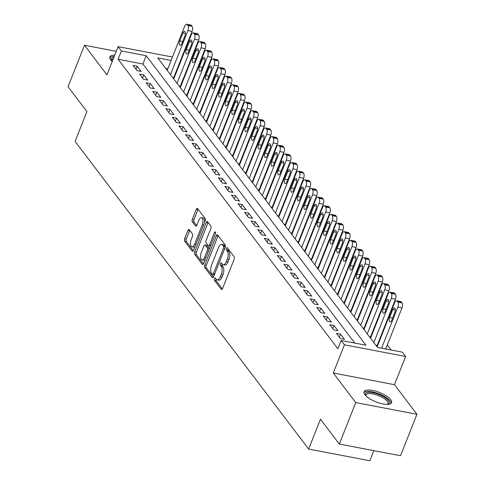 <?xml version="1.0" encoding="UTF-8"?>
<svg xmlns="http://www.w3.org/2000/svg" width="485" height="485" viewBox="0 0 485 485"><rect width="100%" height="100%" fill="white"/><g stroke="black" fill="none" stroke-linecap="round" stroke-linejoin="round"><path stroke-width="0.73" d="M214.431 278.596A1.303 0.6 -79.2 0 0 214.431 280.33L221.269 289.345A1.861 0.855 -79.2 0 0 221.566 289.545A1.861 0.855 -79.2 0 0 222.56 288.563L234.164 259.257A1.861 0.855 -79.2 0 0 234.164 256.783L227.319 247.768A1.303 0.6 -79.2 0 0 227.113 247.629A1.303 0.6 -79.2 0 0 226.422 248.314A1.303 0.6 -79.2 0 0 226.422 250.048L227.307 251.218A5.959 2.74 -79.2 0 1 227.301 259.142L226.337 261.579A5.959 2.74 -79.2 0 1 223.161 264.719A5.959 2.74 -79.2 0 1 222.215 264.076L221.33 262.912A1.303 0.6 -79.2 0 0 221.124 262.767A1.303 0.6 -79.2 0 0 220.426 263.458A1.303 0.6 -79.2 0 0 220.426 265.192L221.312 266.356A5.959 2.74 -79.2 0 1 221.305 274.28L220.342 276.723A5.959 2.74 -79.2 0 1 217.165 279.857A5.959 2.74 -79.2 0 1 216.219 279.221L215.334 278.05A1.303 0.6 -79.2 0 0 215.128 277.911A1.303 0.6 -79.2 0 0 214.431 278.596M216.055 279.002A1.303 0.6 -79.2 0 0 216.086 280.645L222.379 288.939M228.041 248.72A1.303 0.6 -79.2 0 0 228.071 250.363L228.956 251.533L227.307 251.218M222.045 263.858A1.303 0.6 -79.2 0 0 222.081 265.507L222.967 266.671L221.312 266.356M114.745 55.157A14.792 5.026 21.6 0 0 109.852 56.878A14.792 5.026 21.6 0 0 110.701 59.861A14.792 5.026 21.6 0 0 112.235 61.486M364.908 394.735A14.792 5.026 21.6 0 0 379.5 403.096A14.792 5.026 21.6 0 0 391.571 402.647A14.792 5.026 21.6 0 0 390.716 399.664A14.792 5.026 21.6 0 0 376.124 391.298A14.792 5.026 21.6 0 0 364.059 391.753A14.792 5.026 21.6 0 0 364.908 394.735M189.211 229.641A1.861 0.855 -79.2 0 0 188.914 229.441A1.861 0.855 -79.2 0 0 187.919 230.423L184.664 238.644A1.861 0.855 -79.2 0 0 184.664 241.118L192.266 251.127A1.861 0.855 -79.2 0 0 192.557 251.327A1.861 0.855 -79.2 0 0 193.551 250.351L205.155 221.045A1.861 0.855 -79.2 0 0 205.155 218.565L197.559 208.556A1.861 0.855 -79.2 0 0 197.262 208.356A1.861 0.855 -79.2 0 0 196.267 209.338L192.339 219.268A1.861 0.855 -79.2 0 0 192.333 221.748L195.588 226.028A1.861 0.855 -79.2 0 0 195.885 226.228A1.861 0.855 -79.2 0 0 196.874 225.252L198.826 220.323A4.977 2.292 -79.2 0 1 201.481 217.704A4.977 2.292 -79.2 0 1 202.269 224.864L194.631 244.155A4.977 2.292 -79.2 0 1 191.975 246.78A4.977 2.292 -79.2 0 1 191.187 239.62L192.46 236.401A1.861 0.855 -79.2 0 0 192.46 233.928L189.211 229.641M354.765 343.071L142.917 64.002L118.104 59.267L121.389 50.973L118.11 46.651L172.46 57.03M339.324 444.06L355.741 402.592L416.942 414.275L400.525 455.742L339.324 444.06L320.464 419.21L308.642 449.068L75.096 141.414L86.918 111.562L68.058 86.718L84.475 45.25L106.942 74.848L118.11 46.651M416.942 414.275L394.475 384.678L333.274 372.995L355.741 402.592M333.274 372.995L344.435 344.799L341.155 340.476L365.969 345.211L146.197 55.708L121.389 50.973M118.104 59.267L337.869 348.77L341.155 340.476M204.694 265.022A1.861 0.855 -79.2 0 0 204.688 267.502L212.291 277.511A1.861 0.855 -79.2 0 0 212.588 277.711A1.861 0.855 -79.2 0 0 213.576 276.729L225.179 247.423A1.861 0.855 -79.2 0 0 225.179 244.949L217.583 234.94A1.861 0.855 -79.2 0 0 217.286 234.74A1.861 0.855 -79.2 0 0 216.292 235.722L204.694 265.022L206.343 265.337A1.861 0.855 -79.2 0 0 206.343 267.817L213.4 277.105M202.275 264.319L194.679 254.31A1.861 0.855 -79.2 0 1 194.679 251.836L206.283 222.53A1.861 0.855 -79.2 0 1 207.277 221.548A1.861 0.855 -79.2 0 1 207.568 221.748L210.823 226.034A1.861 0.855 -79.2 0 1 210.823 228.508L206.113 240.396A1.861 0.855 -79.2 0 0 206.113 242.87L208.271 245.713A1.861 0.855 -79.2 0 0 208.568 245.913A1.861 0.855 -79.2 0 0 209.562 244.931L214.461 232.558A1.303 0.6 -79.2 0 1 215.152 231.872A1.303 0.6 -79.2 0 1 215.358 233.746L203.567 263.537A1.861 0.855 -79.2 0 1 202.572 264.519A1.861 0.855 -79.2 0 1 202.275 264.319L202.918 264.44M116.261 51.319L84.475 45.25M172.587 77.424L174.2 77.733L173.873 77.303M179.147 86.069L180.766 86.378L180.432 85.942M185.706 94.708L187.325 95.018L186.998 94.587M192.266 103.353L193.885 103.663L193.557 103.226M198.826 111.993L200.444 112.302L200.117 111.871M205.385 120.638L207.004 120.941L206.677 120.51M211.945 129.277L213.564 129.586L213.236 129.155M218.505 137.916L220.123 138.225L219.796 137.795M225.064 146.561L226.683 146.87L226.356 146.44M231.63 155.2L233.243 155.509L232.915 155.079M238.19 163.845L239.802 164.154L239.475 163.718M244.749 172.484L246.362 172.793L246.034 172.363M251.309 181.129L252.927 181.438L252.594 181.002M257.868 189.768L259.487 190.078L259.16 189.647M264.428 198.413L266.047 198.723L265.719 198.286M270.988 207.053L272.606 207.362L272.279 206.931M277.547 215.698L279.166 216.001L278.839 215.57M284.107 224.337L285.726 224.646L285.398 224.215M290.667 232.982L292.285 233.285L291.958 232.855M297.232 241.621L298.845 241.93L298.517 241.5M303.792 250.26L305.404 250.569L305.077 250.139M310.351 258.905L311.964 259.214L311.637 258.784M316.911 267.544L318.524 267.853L318.196 267.423M323.471 276.189L325.089 276.498L324.756 276.062M330.03 284.828L331.649 285.138L331.322 284.707M336.59 293.473L338.209 293.783L337.881 293.346M343.15 302.113L344.768 302.422L344.441 301.991M349.709 310.758L351.328 311.067L351.001 310.63M356.269 319.397L357.888 319.706L357.56 319.275M362.828 328.042L364.447 328.345L364.12 327.915M369.394 336.681L371.007 336.99L370.679 336.56M375.954 345.326L377.566 345.629L377.239 345.199M336.414 333.341L340.349 338.53L344.489 339.318L340.549 334.129L336.414 333.341M329.855 324.701L333.789 329.885L337.924 330.673L333.989 325.49L329.855 324.701M323.295 316.056L327.229 321.246L331.364 322.034L327.43 316.85L323.295 316.056M316.735 307.417L320.67 312.601L324.804 313.389L320.87 308.205L316.735 307.417M310.176 298.772L314.11 303.962L318.245 304.75L314.31 299.566L310.176 298.772M303.616 290.133L307.551 295.316L311.685 296.105L307.751 290.921L303.616 290.133M297.056 281.488L300.991 286.677L305.126 287.466L301.191 282.282L297.056 281.488M290.497 272.849L294.431 278.032L298.566 278.827L294.631 273.637L290.497 272.849M283.931 264.21L287.872 269.393L292.006 270.181L288.072 264.998L283.931 264.21M277.371 255.565L281.312 260.748L285.447 261.542L281.506 256.353L277.371 255.565M270.812 246.926L274.752 252.109L278.887 252.897L274.946 247.714L270.812 246.926M264.252 238.28L268.187 243.464L272.327 244.258L268.387 239.069L264.252 238.28M257.693 229.641L261.627 234.825L265.762 235.613L261.827 230.43L257.693 229.641M251.133 220.996L255.068 226.186L259.202 226.974L255.268 221.784L251.133 220.996M244.573 212.357L248.508 217.541L252.643 218.329L248.708 213.145L244.573 212.357M238.014 203.712L241.948 208.902L246.083 209.69L242.148 204.506L238.014 203.712M231.454 195.073L235.389 200.256L239.523 201.045L235.589 195.861L231.454 195.073M224.894 186.428L228.829 191.617L232.964 192.406L229.029 187.222L224.894 186.428M218.335 177.789L222.269 182.972L226.404 183.76L222.469 178.577L218.335 177.789M211.769 169.144L215.71 174.333L219.844 175.121L215.91 169.938L211.769 169.144M205.21 160.505L209.15 165.688L213.285 166.482L209.344 161.293L205.21 160.505M198.65 151.866L202.591 157.049L206.725 157.837L202.785 152.654L198.65 151.866M192.09 143.22L196.025 148.404L200.166 149.198L196.225 144.009L192.09 143.22M185.531 134.581L189.465 139.765L193.6 140.553L189.665 135.37L185.531 134.581M178.971 125.936L182.906 131.12L187.04 131.914L183.106 126.724L178.971 125.936M172.411 117.297L176.346 122.481L180.481 123.269L176.546 118.085L172.411 117.297M165.852 108.652L169.786 113.842L173.921 114.63L169.986 109.44L165.852 108.652M159.292 100.013L163.227 105.197L167.361 105.985L163.427 100.801L159.292 100.013M152.733 91.368L156.667 96.557L160.802 97.346L156.867 92.162L152.733 91.368M146.173 82.729L150.107 87.912L154.242 88.7L150.308 83.517L146.173 82.729M139.607 74.084L143.548 79.273L147.682 80.061L143.748 74.878L139.607 74.084M141.123 71.416L137.182 66.233L133.048 65.445L136.988 70.628L141.123 71.416M391.152 350.018L387.315 344.962M381.113 336.79L380.755 336.323M374.553 328.151L374.196 327.678M367.994 319.506L367.636 319.039M361.434 310.867L361.076 310.394M354.868 302.222L354.517 301.755M348.309 293.583L347.957 293.11M341.749 284.944L341.391 284.471M335.19 276.298L334.832 275.832M328.63 267.659L328.272 267.187M322.07 259.014L321.713 258.547M315.511 250.375L315.153 249.902M308.951 241.73L308.593 241.263M302.391 233.091L302.034 232.618M295.832 224.446L295.474 223.979M289.272 215.807L288.914 215.334M282.706 207.162L282.355 206.695M276.147 198.523L275.789 198.05M269.587 189.884L269.23 189.411M263.028 181.238L262.67 180.766M256.468 172.599L256.11 172.126M249.908 163.954L249.551 163.487M243.349 155.315L242.991 154.842M236.789 146.67L236.431 146.203M230.229 138.031L229.872 137.558M223.67 129.386L223.312 128.919M217.11 120.747L216.753 120.274M210.545 112.102L210.193 111.635M203.985 103.463L203.627 102.99M197.425 94.817L197.068 94.351M190.866 86.178L190.508 85.706M184.306 77.539L183.948 77.066M177.098 70.531L176.595 70.434M167.822 68.755L165.7 68.349M308.642 449.068L369.843 460.75L373.844 450.644M180.675 60.134L181.032 60.601M171.102 60.461L157.777 57.921L377.542 347.424L402.356 352.158L405.636 356.481L344.435 344.799M394.475 384.678L405.636 356.481M180.384 62.238L179.88 62.141M142.917 64.002L146.197 55.708M340.549 334.129L339.336 337.19M333.989 325.49L332.777 328.551M327.43 316.85L326.217 319.906M320.87 308.205L319.657 311.267M314.31 299.566L313.098 302.628M307.751 290.921L306.538 293.983M301.191 282.282L299.979 285.344M294.631 273.637L293.419 276.699M288.072 264.998L286.859 268.06M281.506 256.353L280.3 259.414M274.946 247.714L273.734 250.775M268.387 239.069L267.174 242.13M261.827 230.43L260.615 233.491M255.268 221.784L254.055 224.846M248.708 213.145L247.495 216.207M242.148 204.506L240.936 207.562M235.589 195.861L234.376 198.923M229.029 187.222L227.817 190.284M222.469 178.577L221.257 181.639M215.91 169.938L214.697 172.999M209.344 161.293L208.138 164.354M202.785 152.654L201.572 155.715M196.225 144.009L195.012 147.07M189.665 135.37L188.453 138.431M183.106 126.724L181.893 129.786M176.546 118.085L175.334 121.147M169.986 109.44L168.774 112.502M163.427 100.801L162.214 103.863M156.867 92.162L155.655 95.218M150.308 83.517L149.095 86.579M143.748 74.878L142.535 77.939M137.182 66.233L135.976 69.294M217.165 279.857L218.82 280.178A5.959 2.74 -79.2 0 0 221.997 277.038L220.342 276.723M222.967 266.671A5.959 2.74 -79.2 0 1 222.961 274.595L221.997 277.038M223.161 264.719L224.81 265.034A5.959 2.74 -79.2 0 0 227.992 261.9L226.337 261.579M228.956 251.533A5.959 2.74 -79.2 0 1 228.956 259.457L227.992 261.9M218.129 235.655A1.861 0.855 -79.2 0 0 217.947 236.037L206.343 265.337M212.485 274.298A1.303 0.6 -79.2 0 0 212.691 274.437A1.303 0.6 -79.2 0 0 213.388 273.752L223.573 248.029A1.303 0.6 -79.2 0 0 223.573 246.295L222.639 245.064A5.959 2.74 -79.2 0 0 221.694 244.422A5.959 2.74 -79.2 0 0 218.511 247.562L211.551 265.143A5.959 2.74 -79.2 0 0 211.551 273.067L212.485 274.298M225.349 246.877A1.303 0.6 -79.2 0 0 225.222 246.61L223.573 246.295M221.694 244.422L223.342 244.737A5.959 2.74 -79.2 0 1 224.288 245.38L225.222 246.61M203.385 263.919L196.334 254.625L194.679 254.31M208.113 222.469A1.861 0.855 -79.2 0 0 207.938 222.845L196.334 252.151A1.861 0.855 -79.2 0 0 196.334 254.625M209.926 246.028A1.861 0.855 -79.2 0 0 210.223 246.228A1.861 0.855 -79.2 0 0 210.423 246.216M201.233 252.727A4.977 2.292 -79.2 0 0 202.021 259.887A4.977 2.292 -79.2 0 0 204.676 257.262L207.368 250.466A1.861 0.855 -79.2 0 0 207.368 247.993L205.21 245.149A1.861 0.855 -79.2 0 0 204.919 244.949A1.861 0.855 -79.2 0 0 203.924 245.931L201.233 252.727M202.021 259.887L203.676 260.202A4.977 2.292 -79.2 0 0 205.143 259.56M209.277 249.108A1.861 0.855 -79.2 0 0 209.023 248.308L207.368 247.993M204.919 244.949L206.574 245.264A1.861 0.855 -79.2 0 1 206.865 245.465L209.023 248.308M191.975 246.78L193.63 247.095A4.977 2.292 -79.2 0 0 195.097 246.453M204.579 222.494A4.977 2.292 -79.2 0 0 203.136 218.02L201.481 217.704M198.104 209.277A1.861 0.855 -79.2 0 0 197.922 209.653L193.988 219.584A1.861 0.855 -79.2 0 0 193.988 222.063L196.698 225.628M189.756 230.363A1.861 0.855 -79.2 0 0 189.574 230.739L186.319 238.959A1.861 0.855 -79.2 0 0 186.319 241.433L193.369 250.727M385.727 348.982L401.992 307.896A3.795 1.746 100.8 0 0 401.992 302.852L401.337 301.985A3.795 1.746 100.8 0 0 400.731 301.579L396.597 300.791A3.795 1.746 -79.2 0 0 394.578 302.785L377.124 346.866M396.597 300.791A3.795 1.746 -79.2 0 1 397.203 301.197L397.858 302.064A3.795 1.746 -79.2 0 1 397.858 307.108L381.586 348.194M392.801 309.533L389.649 317.499A3.037 1.394 -79.2 0 0 390.128 321.858A3.037 1.394 -79.2 0 0 391.747 320.264L394.899 312.304A3.037 1.394 -79.2 0 0 394.42 307.939A3.037 1.394 -79.2 0 0 392.801 309.533L395.336 310.018M365.569 395.505A12.804 4.347 -158.4 0 1 373.747 392.874A12.804 4.347 -158.4 0 1 388.455 400.658A12.804 4.347 -158.4 0 1 387.897 404.351M387.473 404.369A11.852 4.025 21.6 0 0 387.982 403.72A11.852 4.025 21.6 0 0 387.297 401.325A11.852 4.025 21.6 0 0 375.608 394.626A11.852 4.025 21.6 0 0 365.939 394.99A11.852 4.025 21.6 0 0 365.86 395.808M391.074 403.338A14.702 4.995 21.6 0 0 390.104 400.974A14.702 4.995 21.6 0 0 376.439 392.917A14.702 4.995 21.6 0 0 363.938 392.595M111.362 60.637A12.804 4.347 -158.4 0 1 113.66 57.533A12.804 4.347 -158.4 0 1 113.805 57.515M113.223 58.988A11.852 4.025 21.6 0 0 111.732 60.116A11.852 4.025 21.6 0 0 111.653 60.94M114.199 56.527A14.702 4.995 21.6 0 0 112.265 56.63A14.702 4.995 21.6 0 0 109.731 57.721M377.106 345.544L395.433 299.257A3.795 1.746 100.8 0 0 395.433 294.207L394.778 293.346A3.795 1.746 100.8 0 0 394.172 292.934L390.037 292.146A3.795 1.746 -79.2 0 0 388.018 294.146L370.564 338.227M390.037 292.146A3.795 1.746 -79.2 0 1 390.643 292.558L391.298 293.419A3.795 1.746 -79.2 0 1 391.298 298.469L373.844 342.543M386.242 300.894L383.089 308.854A3.037 1.394 -79.2 0 0 383.568 313.219A3.037 1.394 -79.2 0 0 385.187 311.619L388.339 303.658A3.037 1.394 -79.2 0 0 387.861 299.293A3.037 1.394 -79.2 0 0 386.242 300.894L388.776 301.379M370.546 336.899L388.873 290.612A3.795 1.746 100.8 0 0 388.873 285.568L388.218 284.701A3.795 1.746 100.8 0 0 387.612 284.295L383.477 283.507A3.795 1.746 -79.2 0 0 381.452 285.501L364.005 329.582M383.477 283.507A3.795 1.746 -79.2 0 1 384.084 283.913L384.738 284.78A3.795 1.746 -79.2 0 1 384.732 289.824L367.284 333.904M379.682 292.255L376.53 300.215A3.037 1.394 -79.2 0 0 377.009 304.58A3.037 1.394 -79.2 0 0 378.627 302.979L381.78 295.019A3.037 1.394 -79.2 0 0 381.301 290.654A3.037 1.394 -79.2 0 0 379.682 292.255L382.216 292.734M363.986 328.26L382.307 281.973A3.795 1.746 100.8 0 0 382.313 276.929L381.659 276.062A3.795 1.746 100.8 0 0 381.052 275.656L376.918 274.862A3.795 1.746 -79.2 0 0 374.893 276.862L357.445 320.943M376.918 274.862A3.795 1.746 -79.2 0 1 377.518 275.274L378.179 276.135A3.795 1.746 -79.2 0 1 378.173 281.185L360.725 325.259M373.123 283.61L369.97 291.57A3.037 1.394 -79.2 0 0 370.449 295.935A3.037 1.394 -79.2 0 0 372.068 294.334L375.22 286.374A3.037 1.394 -79.2 0 0 374.741 282.009A3.037 1.394 -79.2 0 0 373.123 283.61L375.657 284.095M357.421 319.615L375.748 273.328A3.795 1.746 100.8 0 0 375.754 268.284L375.093 267.423A3.795 1.746 100.8 0 0 374.493 267.011L370.358 266.223A3.795 1.746 -79.2 0 0 368.333 268.217L350.885 312.298M370.358 266.223A3.795 1.746 -79.2 0 1 370.958 266.629L371.619 267.496A3.795 1.746 -79.2 0 1 371.613 272.54L354.165 316.62M366.563 274.971L363.411 282.931A3.037 1.394 -79.2 0 0 363.889 287.296A3.037 1.394 -79.2 0 0 365.508 285.695L368.661 277.735A3.037 1.394 -79.2 0 0 368.182 273.37A3.037 1.394 -79.2 0 0 366.563 274.971L369.097 275.45M350.861 310.976L369.188 264.689A3.795 1.746 100.8 0 0 369.194 259.645L368.533 258.778A3.795 1.746 100.8 0 0 367.933 258.372L363.798 257.577A3.795 1.746 -79.2 0 0 361.774 259.578L344.32 303.658M363.798 257.577A3.795 1.746 -79.2 0 1 364.399 257.99L365.053 258.851A3.795 1.746 -79.2 0 1 365.053 263.901L347.599 307.981M360.003 266.326L356.851 274.286A3.037 1.394 -79.2 0 0 357.33 278.651A3.037 1.394 -79.2 0 0 358.949 277.056L362.101 269.09A3.037 1.394 -79.2 0 0 361.622 264.731A3.037 1.394 -79.2 0 0 360.003 266.326L362.537 266.811M344.301 302.331L362.628 256.044A3.795 1.746 100.8 0 0 362.628 251L361.974 250.139A3.795 1.746 100.8 0 0 361.373 249.726L357.239 248.938A3.795 1.746 -79.2 0 0 355.214 250.939L337.76 295.013M357.239 248.938A3.795 1.746 -79.2 0 1 357.839 249.345L358.494 250.212A3.795 1.746 -79.2 0 1 358.494 255.255L341.04 299.336M353.444 257.687L350.291 265.647A3.037 1.394 -79.2 0 0 350.77 270.012A3.037 1.394 -79.2 0 0 352.389 268.411L355.541 260.451A3.037 1.394 -79.2 0 0 355.062 256.086A3.037 1.394 -79.2 0 0 353.444 257.687L355.978 258.172M337.742 293.692L356.069 247.405A3.795 1.746 100.8 0 0 356.069 242.361L355.414 241.494A3.795 1.746 100.8 0 0 354.814 241.087L350.679 240.299A3.795 1.746 -79.2 0 0 348.654 242.294L331.2 286.374M350.679 240.299A3.795 1.746 -79.2 0 1 351.279 240.706L351.934 241.572A3.795 1.746 -79.2 0 1 351.934 246.616L334.48 290.697M346.878 249.041L343.726 257.001A3.037 1.394 -79.2 0 0 344.211 261.366A3.037 1.394 -79.2 0 0 345.829 259.772L348.982 251.806A3.037 1.394 -79.2 0 0 348.497 247.447A3.037 1.394 -79.2 0 0 346.878 249.041L349.418 249.526M331.182 285.053L349.509 238.765A3.795 1.746 100.8 0 0 349.509 233.715L348.854 232.855A3.795 1.746 100.8 0 0 348.254 232.442L344.12 231.654A3.795 1.746 -79.2 0 0 342.095 233.655L324.641 277.729M344.12 231.654A3.795 1.746 -79.2 0 1 344.72 232.066L345.375 232.927A3.795 1.746 -79.2 0 1 345.375 237.971L327.921 282.052M340.318 240.402L337.166 248.362A3.037 1.394 -79.2 0 0 337.651 252.727A3.037 1.394 -79.2 0 0 339.27 251.127L342.422 243.167A3.037 1.394 -79.2 0 0 341.937 238.802A3.037 1.394 -79.2 0 0 340.318 240.402L342.853 240.887M324.623 276.408L342.95 230.12A3.795 1.746 100.8 0 0 342.95 225.076L342.295 224.209A3.795 1.746 100.8 0 0 341.695 223.803L337.56 223.015A3.795 1.746 -79.2 0 0 335.535 225.01L318.081 269.09M337.56 223.015A3.795 1.746 -79.2 0 1 338.16 223.421L338.815 224.288A3.795 1.746 -79.2 0 1 338.815 229.332L321.361 273.413M333.759 231.757L330.606 239.723A3.037 1.394 -79.2 0 0 331.091 244.082A3.037 1.394 -79.2 0 0 332.71 242.488L335.862 234.522A3.037 1.394 -79.2 0 0 335.377 230.163A3.037 1.394 -79.2 0 0 333.759 231.757L336.293 232.242M318.063 267.768L336.39 221.481A3.795 1.746 100.8 0 0 336.39 216.431L335.735 215.57A3.795 1.746 100.8 0 0 335.135 215.158L330.994 214.37A3.795 1.746 -79.2 0 0 328.975 216.371L311.522 260.451M330.994 214.37A3.795 1.746 -79.2 0 1 331.601 214.782L332.255 215.643A3.795 1.746 -79.2 0 1 332.255 220.687L314.801 264.768M327.199 223.118L324.047 231.078A3.037 1.394 -79.2 0 0 324.526 235.443A3.037 1.394 -79.2 0 0 326.144 233.843L329.297 225.883A3.037 1.394 -79.2 0 0 328.818 221.518A3.037 1.394 -79.2 0 0 327.199 223.118L329.733 223.603M311.503 259.123L329.83 212.836A3.795 1.746 100.8 0 0 329.83 207.792L329.176 206.925A3.795 1.746 100.8 0 0 328.569 206.519L324.435 205.731A3.795 1.746 -79.2 0 0 322.416 207.725L304.962 251.806M324.435 205.731A3.795 1.746 -79.2 0 1 325.041 206.137L325.696 207.004A3.795 1.746 -79.2 0 1 325.696 212.048L308.242 256.128M320.64 214.473L317.487 222.439A3.037 1.394 -79.2 0 0 317.966 226.798A3.037 1.394 -79.2 0 0 319.585 225.204L322.737 217.244A3.037 1.394 -79.2 0 0 322.258 212.879A3.037 1.394 -79.2 0 0 320.64 214.473L323.174 214.958M304.944 250.484L323.271 204.197A3.795 1.746 100.8 0 0 323.271 199.147L322.616 198.286A3.795 1.746 100.8 0 0 322.01 197.874L317.875 197.086A3.795 1.746 -79.2 0 0 315.856 199.086L298.402 243.167M317.875 197.086A3.795 1.746 -79.2 0 1 318.481 197.498L319.136 198.359A3.795 1.746 -79.2 0 1 319.136 203.403L301.682 247.483M314.08 205.834L310.927 213.794A3.037 1.394 -79.2 0 0 311.406 218.159A3.037 1.394 -79.2 0 0 313.025 216.559L316.178 208.598A3.037 1.394 -79.2 0 0 315.699 204.233A3.037 1.394 -79.2 0 0 314.08 205.834L316.614 206.319M298.384 241.839L316.711 195.552A3.795 1.746 100.8 0 0 316.711 190.508L316.056 189.641A3.795 1.746 100.8 0 0 315.45 189.235L311.315 188.447A3.795 1.746 -79.2 0 0 309.291 190.441L291.843 234.522M311.315 188.447A3.795 1.746 -79.2 0 1 311.916 188.853L312.576 189.72A3.795 1.746 -79.2 0 1 312.57 194.764L295.123 238.844M307.52 197.189L304.368 205.155A3.037 1.394 -79.2 0 0 304.847 209.514A3.037 1.394 -79.2 0 0 306.465 207.919L309.618 199.959A3.037 1.394 -79.2 0 0 309.139 195.594A3.037 1.394 -79.2 0 0 307.52 197.189L310.054 197.674M291.825 233.2L310.145 186.913A3.795 1.746 100.8 0 0 310.151 181.869L309.491 181.002A3.795 1.746 100.8 0 0 308.89 180.596L304.756 179.802A3.795 1.746 -79.2 0 0 302.731 181.802L285.283 225.883M304.756 179.802A3.795 1.746 -79.2 0 1 305.356 180.214L306.017 181.075A3.795 1.746 -79.2 0 1 306.011 186.125L288.563 230.199M300.961 188.55L297.808 196.51A3.037 1.394 -79.2 0 0 298.287 200.875A3.037 1.394 -79.2 0 0 299.906 199.274L303.058 191.314A3.037 1.394 -79.2 0 0 302.579 186.949A3.037 1.394 -79.2 0 0 300.961 188.55L303.495 189.035M285.259 224.555L303.586 178.268A3.795 1.746 100.8 0 0 303.592 173.224L302.931 172.357A3.795 1.746 100.8 0 0 302.331 171.951L298.196 171.163A3.795 1.746 -79.2 0 0 296.171 173.157L278.723 217.238M298.196 171.163A3.795 1.746 -79.2 0 1 298.796 171.569L299.457 172.436A3.795 1.746 -79.2 0 1 299.451 177.48L282.003 221.56M294.401 179.911L291.249 187.871A3.037 1.394 -79.2 0 0 291.727 192.236A3.037 1.394 -79.2 0 0 293.346 190.635L296.499 182.675A3.037 1.394 -79.2 0 0 296.02 178.31A3.037 1.394 -79.2 0 0 294.401 179.911L296.935 180.39M278.699 215.916L297.026 169.629A3.795 1.746 100.8 0 0 297.032 164.585L296.371 163.718A3.795 1.746 100.8 0 0 295.771 163.312L291.637 162.517A3.795 1.746 -79.2 0 0 289.612 164.518L272.158 208.598M291.637 162.517A3.795 1.746 -79.2 0 1 292.237 162.93L292.892 163.791A3.795 1.746 -79.2 0 1 292.892 168.841L275.438 212.915M287.841 171.266L284.689 179.226A3.037 1.394 -79.2 0 0 285.168 183.591A3.037 1.394 -79.2 0 0 286.787 181.99L289.939 174.03A3.037 1.394 -79.2 0 0 289.46 169.665A3.037 1.394 -79.2 0 0 287.841 171.266L290.376 171.751M272.14 207.271L290.466 160.984A3.795 1.746 100.8 0 0 290.466 155.94L289.812 155.079A3.795 1.746 100.8 0 0 289.212 154.666L285.077 153.878A3.795 1.746 -79.2 0 0 283.052 155.873L265.598 199.953M285.077 153.878A3.795 1.746 -79.2 0 1 285.677 154.285L286.332 155.151A3.795 1.746 -79.2 0 1 286.332 160.195L268.878 204.276M281.276 162.627L278.129 170.587A3.037 1.394 -79.2 0 0 278.608 174.952A3.037 1.394 -79.2 0 0 280.227 173.351L283.379 165.391A3.037 1.394 -79.2 0 0 282.894 161.026A3.037 1.394 -79.2 0 0 281.276 162.627L283.816 163.106M265.58 198.632L283.907 152.345A3.795 1.746 100.8 0 0 283.907 147.301L283.252 146.434A3.795 1.746 100.8 0 0 282.652 146.027L278.517 145.233A3.795 1.746 -79.2 0 0 276.492 147.234L259.038 191.314M278.517 145.233A3.795 1.746 -79.2 0 1 279.117 145.645L279.772 146.506A3.795 1.746 -79.2 0 1 279.772 151.556L262.318 195.637M274.716 153.981L271.564 161.941A3.037 1.394 -79.2 0 0 272.049 166.306A3.037 1.394 -79.2 0 0 273.667 164.712L276.82 156.746A3.037 1.394 -79.2 0 0 276.335 152.387A3.037 1.394 -79.2 0 0 274.716 153.981L277.256 154.466M259.02 189.993L277.347 143.699A3.795 1.746 100.8 0 0 277.347 138.655L276.692 137.795A3.795 1.746 100.8 0 0 276.092 137.382L271.958 136.594A3.795 1.746 -79.2 0 0 269.933 138.595L252.479 182.669M271.958 136.594A3.795 1.746 -79.2 0 1 272.558 137L273.213 137.867A3.795 1.746 -79.2 0 1 273.213 142.911L255.759 186.992M268.156 145.342L265.004 153.302A3.037 1.394 -79.2 0 0 265.489 157.667A3.037 1.394 -79.2 0 0 267.108 156.067L270.26 148.107A3.037 1.394 -79.2 0 0 269.775 143.742A3.037 1.394 -79.2 0 0 268.156 145.342L270.691 145.827M252.461 181.348L270.788 135.06A3.795 1.746 100.8 0 0 270.788 130.016L270.133 129.149A3.795 1.746 100.8 0 0 269.533 128.743L265.398 127.955A3.795 1.746 -79.2 0 0 263.373 129.95L245.919 174.03M265.398 127.955A3.795 1.746 -79.2 0 1 265.998 128.361L266.653 129.228A3.795 1.746 -79.2 0 1 266.653 134.272L249.199 178.353M261.597 136.697L258.444 144.657A3.037 1.394 -79.2 0 0 258.929 149.022A3.037 1.394 -79.2 0 0 260.548 147.428L263.694 139.462A3.037 1.394 -79.2 0 0 263.216 135.103A3.037 1.394 -79.2 0 0 261.597 136.697L264.131 137.182M245.901 172.708L264.228 126.421A3.795 1.746 100.8 0 0 264.228 121.371L263.573 120.51A3.795 1.746 100.8 0 0 262.973 120.098L258.832 119.31A3.795 1.746 -79.2 0 0 256.814 121.311L239.36 165.385M258.832 119.31A3.795 1.746 -79.2 0 1 259.439 119.722L260.093 120.583A3.795 1.746 -79.2 0 1 260.093 125.627L242.639 169.708M255.037 128.058L251.885 136.018A3.037 1.394 -79.2 0 0 252.364 140.383A3.037 1.394 -79.2 0 0 253.982 138.783L257.135 130.823A3.037 1.394 -79.2 0 0 256.656 126.458A3.037 1.394 -79.2 0 0 255.037 128.058L257.571 128.543M239.341 164.063L257.668 117.776A3.795 1.746 100.8 0 0 257.668 112.732L257.014 111.865A3.795 1.746 100.8 0 0 256.407 111.459L252.273 110.671A3.795 1.746 -79.2 0 0 250.254 112.665L232.8 156.746M252.273 110.671A3.795 1.746 -79.2 0 1 252.879 111.077L253.534 111.944A3.795 1.746 -79.2 0 1 253.534 116.988L236.08 161.069M248.478 119.413L245.325 127.379A3.037 1.394 -79.2 0 0 245.804 131.738A3.037 1.394 -79.2 0 0 247.423 130.144L250.575 122.178A3.037 1.394 -79.2 0 0 250.096 117.819A3.037 1.394 -79.2 0 0 248.478 119.413L251.012 119.898M232.782 155.424L251.109 109.137A3.795 1.746 100.8 0 0 251.109 104.087L250.454 103.226A3.795 1.746 100.8 0 0 249.848 102.814L245.713 102.026A3.795 1.746 -79.2 0 0 243.694 104.026L226.24 148.107M245.713 102.026A3.795 1.746 -79.2 0 1 246.319 102.438L246.974 103.299A3.795 1.746 -79.2 0 1 246.974 108.343L229.52 152.423M241.918 110.774L238.765 118.734A3.037 1.394 -79.2 0 0 239.244 123.099A3.037 1.394 -79.2 0 0 240.863 121.499L244.016 113.538A3.037 1.394 -79.2 0 0 243.537 109.174A3.037 1.394 -79.2 0 0 241.918 110.774L244.452 111.259M226.222 146.779L244.549 100.492A3.795 1.746 100.8 0 0 244.549 95.448L243.894 94.581A3.795 1.746 100.8 0 0 243.288 94.175L239.153 93.387A3.795 1.746 -79.2 0 0 237.129 95.381L219.681 139.462M239.153 93.387A3.795 1.746 -79.2 0 1 239.754 93.793L240.414 94.66A3.795 1.746 -79.2 0 1 240.408 99.704L222.961 143.784M235.358 102.129L232.206 110.095A3.037 1.394 -79.2 0 0 232.685 114.454A3.037 1.394 -79.2 0 0 234.303 112.859L237.456 104.899A3.037 1.394 -79.2 0 0 236.977 100.534A3.037 1.394 -79.2 0 0 235.358 102.129L237.892 102.614M219.663 138.14L237.983 91.853A3.795 1.746 100.8 0 0 237.989 86.803L237.329 85.942A3.795 1.746 100.8 0 0 236.728 85.53L232.594 84.742A3.795 1.746 -79.2 0 0 230.569 86.742L213.121 130.823M232.594 84.742A3.795 1.746 -79.2 0 1 233.194 85.154L233.855 86.015A3.795 1.746 -79.2 0 1 233.849 91.059L216.401 135.139M228.799 93.49L225.646 101.45A3.037 1.394 -79.2 0 0 226.125 105.815A3.037 1.394 -79.2 0 0 227.744 104.214L230.896 96.254A3.037 1.394 -79.2 0 0 230.417 91.889A3.037 1.394 -79.2 0 0 228.799 93.49L231.333 93.975M213.097 129.495L231.424 83.208A3.795 1.746 100.8 0 0 231.43 78.164L230.769 77.297A3.795 1.746 100.8 0 0 230.169 76.891L226.034 76.103A3.795 1.746 -79.2 0 0 224.009 78.097L206.555 122.178M226.034 76.103A3.795 1.746 -79.2 0 1 226.634 76.509L227.289 77.376A3.795 1.746 -79.2 0 1 227.289 82.42L209.841 126.5M222.239 84.851L219.087 92.811A3.037 1.394 -79.2 0 0 219.566 97.17A3.037 1.394 -79.2 0 0 221.184 95.575L224.337 87.615A3.037 1.394 -79.2 0 0 223.858 83.25A3.037 1.394 -79.2 0 0 222.239 84.851L224.773 85.33M206.537 120.856L224.864 74.569A3.795 1.746 100.8 0 0 224.864 69.525L224.209 68.658A3.795 1.746 100.8 0 0 223.609 68.252L219.475 67.457A3.795 1.746 -79.2 0 0 217.45 69.458L199.996 113.538M219.475 67.457A3.795 1.746 -79.2 0 1 220.075 67.87L220.73 68.731A3.795 1.746 -79.2 0 1 220.73 73.781L203.276 117.855M215.679 76.206L212.527 84.166A3.037 1.394 -79.2 0 0 213.006 88.531A3.037 1.394 -79.2 0 0 214.625 86.93L217.777 78.97A3.037 1.394 -79.2 0 0 217.298 74.605A3.037 1.394 -79.2 0 0 215.679 76.206L218.214 76.691M199.978 112.211L218.305 65.924A3.795 1.746 100.8 0 0 218.305 60.88L217.65 60.019A3.795 1.746 100.8 0 0 217.05 59.606L212.915 58.818A3.795 1.746 -79.2 0 0 210.89 60.813L193.436 104.893M212.915 58.818A3.795 1.746 -79.2 0 1 213.515 59.225L214.17 60.091A3.795 1.746 -79.2 0 1 214.17 65.135L196.716 109.216M209.114 67.567L205.967 75.527A3.037 1.394 -79.2 0 0 206.446 79.892A3.037 1.394 -79.2 0 0 208.065 78.291L211.217 70.331A3.037 1.394 -79.2 0 0 210.732 65.966A3.037 1.394 -79.2 0 0 209.114 67.567L211.654 68.045M193.418 103.572L211.745 57.285A3.795 1.746 100.8 0 0 211.745 52.241L211.09 51.374A3.795 1.746 100.8 0 0 210.49 50.967L206.355 50.173A3.795 1.746 -79.2 0 0 204.331 52.174L186.877 96.254M206.355 50.173A3.795 1.746 -79.2 0 1 206.956 50.585L207.61 51.446A3.795 1.746 -79.2 0 1 207.61 56.496L190.156 100.571M202.554 58.921L199.402 66.881A3.037 1.394 -79.2 0 0 199.887 71.246A3.037 1.394 -79.2 0 0 201.505 69.646L204.658 61.686A3.037 1.394 -79.2 0 0 204.173 57.321A3.037 1.394 -79.2 0 0 202.554 58.921L205.088 59.406M186.858 94.927L205.185 48.639A3.795 1.746 100.8 0 0 205.185 43.595L204.531 42.735A3.795 1.746 100.8 0 0 203.93 42.322L199.796 41.534A3.795 1.746 -79.2 0 0 197.771 43.529L180.317 87.609M199.796 41.534A3.795 1.746 -79.2 0 1 200.396 41.94L201.051 42.807A3.795 1.746 -79.2 0 1 201.051 47.851L183.597 91.932M195.995 50.282L192.842 58.242A3.037 1.394 -79.2 0 0 193.327 62.607A3.037 1.394 -79.2 0 0 194.946 61.007L198.098 53.047A3.037 1.394 -79.2 0 0 197.613 48.682A3.037 1.394 -79.2 0 0 195.995 50.282L198.529 50.761M180.299 86.288L198.626 40A3.795 1.746 100.8 0 0 198.626 34.956L197.971 34.089A3.795 1.746 100.8 0 0 197.371 33.683L193.236 32.889A3.795 1.746 -79.2 0 0 191.211 34.89L173.757 78.97M193.236 32.889A3.795 1.746 -79.2 0 1 193.836 33.301L194.491 34.162A3.795 1.746 -79.2 0 1 194.491 39.212L177.037 83.293M189.435 41.637L186.282 49.597A3.037 1.394 -79.2 0 0 186.767 53.962A3.037 1.394 -79.2 0 0 188.386 52.368L191.533 44.402A3.037 1.394 -79.2 0 0 191.054 40.043A3.037 1.394 -79.2 0 0 189.435 41.637L191.969 42.122M173.739 77.648L192.066 31.355A3.795 1.746 100.8 0 0 192.066 26.311L191.411 25.45A3.795 1.746 100.8 0 0 190.811 25.038L186.67 24.25A3.795 1.746 -79.2 0 0 184.652 26.251L167.198 70.325M186.67 24.25A3.795 1.746 -79.2 0 1 187.277 24.656L187.931 25.523A3.795 1.746 -79.2 0 1 187.931 30.567L170.477 74.648M182.875 32.998L179.723 40.958A3.037 1.394 -79.2 0 0 180.202 45.323A3.037 1.394 -79.2 0 0 181.82 43.723L184.973 35.763A3.037 1.394 -79.2 0 0 184.494 31.398A3.037 1.394 -79.2 0 0 182.875 32.998L185.409 33.483M216.086 280.645L214.431 280.33M228.071 250.363L226.422 250.048M222.081 265.507L220.426 265.192M222.961 274.595L221.305 274.28M228.956 259.457L227.301 259.142M221.918 289.466L221.269 289.345M217.947 236.037L216.292 235.722M212.933 277.632L212.291 277.511M206.343 267.817L204.688 267.502M214.661 273.995L213.388 273.752M224.846 248.271L223.573 248.029M224.288 245.38L222.639 245.064M196.334 252.151L194.679 251.836M207.938 222.845L206.283 222.53M210.836 245.174L209.562 244.931M215.546 232.77L214.461 232.558M205.955 257.511L204.676 257.262M208.647 250.709L207.368 250.466M206.865 245.465L205.21 245.149M195.91 244.398L194.631 244.155M203.548 225.107L202.269 224.864M196.231 226.155L195.588 226.028M193.988 222.063L192.333 221.748M193.988 219.584L192.339 219.268M197.922 209.653L196.267 209.338M192.909 251.254L192.266 251.127M186.319 241.433L184.664 241.118M186.319 238.959L184.664 238.644M189.574 230.739L187.919 230.423M397.858 307.108L401.992 307.896M397.858 302.064L401.992 302.852M397.203 301.197L401.337 301.985M392.62 318.063L389.649 317.499M391.298 298.469L395.433 299.257M391.298 293.419L395.433 294.207M390.643 292.558L394.778 293.346M386.06 309.424L383.089 308.854M384.732 289.824L388.873 290.612M384.738 284.78L388.873 285.568M384.084 283.913L388.218 284.701M379.5 300.779L376.53 300.215M378.173 281.185L382.307 281.973M378.179 276.135L382.313 276.929M377.518 275.274L381.659 276.062M372.941 292.14L369.97 291.57M371.613 272.54L375.748 273.328M371.619 267.496L375.754 268.284M370.958 266.629L375.093 267.423M366.381 283.495L363.411 282.931M365.053 263.901L369.188 264.689M365.053 258.851L369.194 259.645M364.399 257.99L368.533 258.778M359.821 274.856L356.851 274.286M358.494 255.255L362.628 256.044M358.494 250.212L362.628 251M357.839 249.345L361.974 250.139M353.256 266.21L350.291 265.647M351.934 246.616L356.069 247.405M351.934 241.572L356.069 242.361M351.279 240.706L355.414 241.494M346.696 257.571L343.726 257.001M345.375 237.971L349.509 238.765M345.375 232.927L349.509 233.715M344.72 232.066L348.854 232.855M340.137 248.932L337.166 248.362M338.815 229.332L342.95 230.12M338.815 224.288L342.95 225.076M338.16 223.421L342.295 224.209M333.577 240.287L330.606 239.723M332.255 220.687L336.39 221.481M332.255 215.643L336.39 216.431M331.601 214.782L335.735 215.57M327.017 231.648L324.047 231.078M325.696 212.048L329.83 212.836M325.696 207.004L329.83 207.792M325.041 206.137L329.176 206.925M320.458 223.003L317.487 222.439M319.136 203.403L323.271 204.197M319.136 198.359L323.271 199.147M318.481 197.498L322.616 198.286M313.898 214.364L310.927 213.794M312.57 194.764L316.711 195.552M312.576 189.72L316.711 190.508M311.916 188.853L316.056 189.641M307.338 205.719L304.368 205.155M306.011 186.125L310.145 186.913M306.017 181.075L310.151 181.869M305.356 180.214L309.491 181.002M300.779 197.08L297.808 196.51M299.451 177.48L303.586 178.268M299.457 172.436L303.592 173.224M298.796 171.569L302.931 172.357M294.219 188.435L291.249 187.871M292.892 168.841L297.026 169.629M292.892 163.791L297.032 164.585M292.237 162.93L296.371 163.718M287.654 179.796L284.689 179.226M286.332 160.195L290.466 160.984M286.332 155.151L290.466 155.94M285.677 154.285L289.812 155.079M281.094 171.15L278.129 170.587M279.772 151.556L283.907 152.345M279.772 146.506L283.907 147.301M279.117 145.645L283.252 146.434M274.534 162.511L271.564 161.941M273.213 142.911L277.347 143.699M273.213 137.867L277.347 138.655M272.558 137L276.692 137.795M267.975 153.866L265.004 153.302M266.653 134.272L270.788 135.06M266.653 129.228L270.788 130.016M265.998 128.361L270.133 129.149M261.415 145.227L258.444 144.657M260.093 125.627L264.228 126.421M260.093 120.583L264.228 121.371M259.439 119.722L263.573 120.51M254.855 136.588L251.885 136.018M253.534 116.988L257.668 117.776M253.534 111.944L257.668 112.732M252.879 111.077L257.014 111.865M248.296 127.943L245.325 127.379M246.974 108.343L251.109 109.137M246.974 103.299L251.109 104.087M246.319 102.438L250.454 103.226M241.736 119.304L238.765 118.734M240.408 99.704L244.549 100.492M240.414 94.66L244.549 95.448M239.754 93.793L243.894 94.581M235.177 110.659L232.206 110.095M233.849 91.059L237.983 91.853M233.855 86.015L237.989 86.803M233.194 85.154L237.329 85.942M228.617 102.02L225.646 101.45M227.289 82.42L231.424 83.208M227.289 77.376L231.43 78.164M226.634 76.509L230.769 77.297M222.057 93.375L219.087 92.811M220.73 73.781L224.864 74.569M220.73 68.731L224.864 69.525M220.075 67.87L224.209 68.658M215.492 84.736L212.527 84.166M214.17 65.135L218.305 65.924M214.17 60.091L218.305 60.88M213.515 59.225L217.65 60.019M208.932 76.09L205.967 75.527M207.61 56.496L211.745 57.285M207.61 51.446L211.745 52.241M206.956 50.585L211.09 51.374M202.372 67.451L199.402 66.881M201.051 47.851L205.185 48.639M201.051 42.807L205.185 43.595M200.396 41.94L204.531 42.735M195.813 58.806L192.842 58.242M194.491 39.212L198.626 40M194.491 34.162L198.626 34.956M193.836 33.301L197.971 34.089M189.253 50.167L186.282 49.597M187.931 30.567L192.066 31.355M187.931 25.523L192.066 26.311M187.277 24.656L191.411 25.45M182.693 41.522L179.723 40.958M214.346 274.752L212.691 274.437M210.223 246.228L208.568 245.913"/></g></svg>
